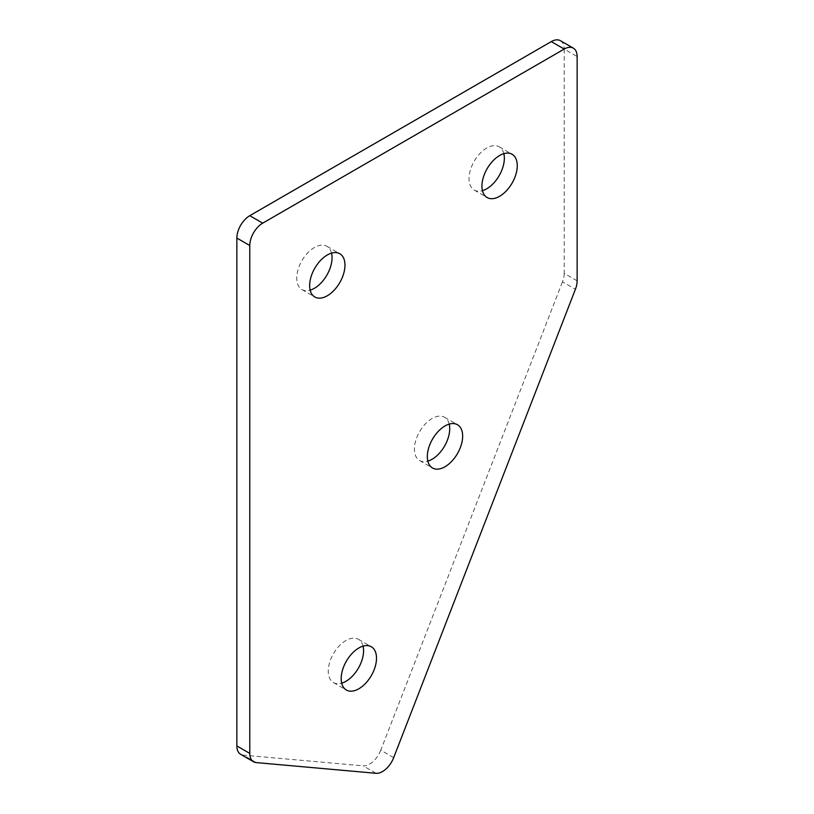 <?xml version="1.0" encoding="UTF-8"?>
<svg xmlns="http://www.w3.org/2000/svg" width="814" height="814" viewBox="0 0 814 814"><rect width="100%" height="100%" fill="white"/><g stroke="black" fill="none" stroke-linecap="round" stroke-linejoin="round"><path stroke-width="0.61" stroke-dasharray="4.07 3.05" d="M331.542 253.123A24.98 14.418 120 0 0 326.882 246.276A24.98 14.418 120 0 0 314.387 247.517A24.98 14.418 120 0 0 298.077 269.526A24.98 14.418 120 0 0 301.902 289.54A24.98 14.418 120 0 0 310.165 290.15M363.075 646.153A24.98 14.418 120 0 0 358.414 639.295A24.98 14.418 120 0 0 345.919 640.537A24.98 14.418 120 0 0 329.609 662.545A24.98 14.418 120 0 0 333.435 682.559A24.98 14.418 120 0 0 341.697 683.17M449.216 424.114A24.98 14.418 120 0 0 444.556 417.267A24.98 14.418 120 0 0 432.071 418.508A24.98 14.418 120 0 0 415.751 440.516A24.98 14.418 120 0 0 419.586 460.521A24.98 14.418 120 0 0 427.849 461.131M503.835 153.653A24.98 14.418 120 0 0 499.175 146.805A24.98 14.418 120 0 0 486.691 148.046A24.98 14.418 120 0 0 470.37 170.055A24.98 14.418 120 0 0 474.196 190.059A24.98 14.418 120 0 0 482.458 190.669M577.136 280.82L564.214 273.362L564.214 49.064L577.136 56.522M564.214 273.362A18.274 10.551 -60 0 1 562.484 281.817L575.406 289.285M393.681 757.651L380.769 750.182L562.484 281.817M380.769 750.182A18.274 10.551 -60 0 1 363.115 765.842L376.037 773.3M256.247 762.596L243.325 755.138L363.115 765.842M243.325 755.138A18.274 10.551 -60 0 1 240.649 754.313M560.429 40.7A18.274 10.551 -60 0 1 564.214 49.064M326.882 246.276L339.804 253.734M358.414 639.295L371.337 646.764M444.556 417.267L457.478 424.725M499.175 146.805L512.098 154.263M474.196 190.059L487.118 197.527M419.586 460.521L432.509 467.989M333.435 682.559L346.357 690.018M301.902 289.54L314.825 296.998"/><path stroke-width="1.22" d="M327.309 295.757A24.98 14.418 120 0 0 343.63 273.748A24.98 14.418 120 0 0 339.804 253.734A24.98 14.418 120 0 0 327.309 254.975A24.98 14.418 120 0 0 310.999 276.984A24.98 14.418 120 0 0 314.825 296.998A24.98 14.418 120 0 0 327.309 295.757M310.165 290.15A24.98 14.418 120 0 0 314.387 288.298A24.98 14.418 120 0 0 331.542 253.123M358.842 688.776A24.98 14.418 120 0 0 375.162 666.768A24.98 14.418 120 0 0 371.337 646.764A24.98 14.418 120 0 0 358.842 647.995A24.98 14.418 120 0 0 342.531 670.003A24.98 14.418 120 0 0 346.357 690.018A24.98 14.418 120 0 0 358.842 688.776M341.697 683.17A24.98 14.418 120 0 0 345.919 681.318A24.98 14.418 120 0 0 363.075 646.153M444.993 466.748A24.98 14.418 120 0 0 461.304 444.739A24.98 14.418 120 0 0 457.478 424.725A24.98 14.418 120 0 0 444.993 425.966A24.98 14.418 120 0 0 428.673 447.975A24.98 14.418 120 0 0 432.509 467.989A24.98 14.418 120 0 0 444.993 466.748M427.849 461.131A24.98 14.418 120 0 0 432.071 459.289A24.98 14.418 120 0 0 449.216 424.114M499.613 196.286A24.98 14.418 120 0 0 515.923 174.277A24.98 14.418 120 0 0 512.098 154.263A24.98 14.418 120 0 0 499.613 155.505A24.98 14.418 120 0 0 483.292 177.513A24.98 14.418 120 0 0 487.118 197.527A24.98 14.418 120 0 0 499.613 196.286M482.458 190.669A24.98 14.418 120 0 0 486.691 188.828A24.98 14.418 120 0 0 503.835 153.653M253.571 761.772L240.649 754.313A18.274 10.551 -60 0 1 236.864 745.95L249.786 753.408A18.274 10.551 120 0 0 253.571 761.772A18.274 10.551 120 0 0 256.247 762.596L376.037 773.3A18.274 10.551 120 0 0 393.681 757.651L575.406 289.285A18.274 10.551 120 0 0 577.136 280.82L577.136 56.522A18.274 10.551 120 0 0 573.351 48.158A18.274 10.551 120 0 0 564.214 49.064L262.708 223.148A18.274 10.551 120 0 0 249.786 245.523L249.786 753.408M249.786 245.523L236.864 238.064L236.864 745.95M236.864 238.064A18.274 10.551 -60 0 1 249.786 215.679L262.708 223.148M564.214 49.064L551.292 41.606L249.786 215.679M551.292 41.606A18.274 10.551 -60 0 1 560.429 40.7L573.351 48.158"/></g></svg>
